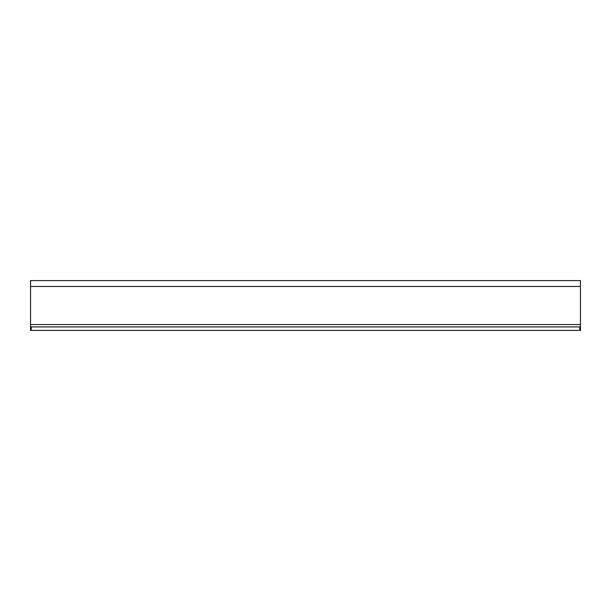 <?xml version="1.0" encoding="UTF-8"?>
<svg xmlns="http://www.w3.org/2000/svg" width="611" height="611" viewBox="0 0 611 611"><rect width="100%" height="100%" fill="white"/><g stroke="black" fill="none" stroke-linecap="round" stroke-linejoin="round"><path stroke-width="0.92" d="M30.55 324.548L580.45 324.548L580.45 330.398L30.55 330.398L30.55 280.602L580.45 280.602L580.45 286.452L30.55 286.452M580.45 330.398L580.45 326.916L30.55 326.916M580.45 324.548L580.45 286.452M31.245 326.916L31.245 330.398M579.755 330.398L579.755 326.916"/></g></svg>
